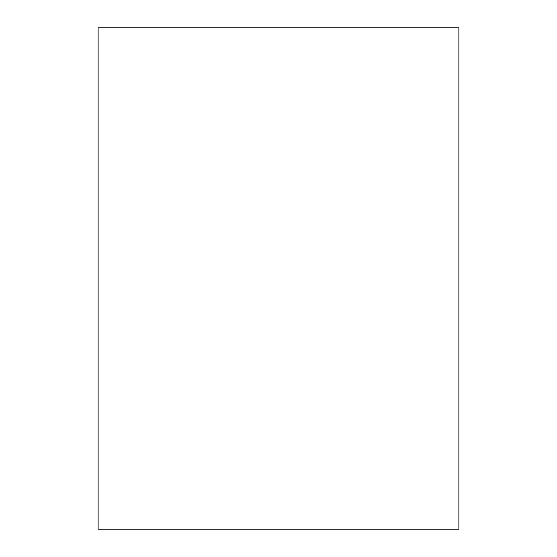 <?xml version="1.0" encoding="UTF-8"?>
<svg xmlns="http://www.w3.org/2000/svg" width="557" height="557" viewBox="0 0 557 557"><rect width="100%" height="100%" fill="white"/><g stroke="black" fill="none" stroke-linecap="round" stroke-linejoin="round"><path stroke-width="0.84" d="M458.884 529.15L458.884 27.85L98.116 27.85L98.116 529.15L458.884 529.15"/></g></svg>
